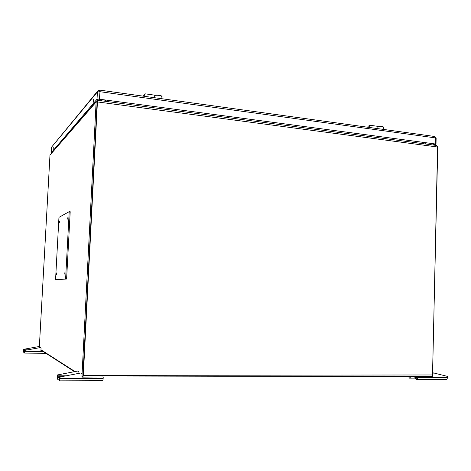 <?xml version="1.0" encoding="UTF-8"?>
<svg xmlns="http://www.w3.org/2000/svg" width="471" height="471" viewBox="0 0 471 471"><rect width="100%" height="100%" fill="white"/><g stroke="black" fill="none" stroke-linecap="round" stroke-linejoin="round"><path stroke-width="0.71" d="M93.494 102.201L93.753 99.299C93.335 99.905 93.211 100.876 93.382 102.207L93.494 102.201M53.117 149.719L53.282 147.57L53.07 149.719M425.978 143.72L426.22 144.097M434.45 136.466L435.398 137.885L435.263 143.973L436.005 144.261L433.561 145.074M96.949 100.541L98.009 99.31L97.032 99.181L99.405 99.193L435.263 143.973L432.884 144.98M98.616 90.267L97.409 91.927L97.032 99.181L99.605 98.957L99.976 91.698L99.405 99.193L435.263 143.973L435.398 137.885L436.14 138.18L434.81 136.513L435.398 137.885L99.976 91.698L99.828 90.138L99.976 91.698L97.409 91.927L97.032 99.181L51.18 152.816L51.463 147.641L51.18 152.816L51.875 152.887L51.162 152.851L51.604 147.111L97.409 91.927L97.591 91.191L52.004 146.622M99.699 90.12L97.591 91.191M51.692 153.099L51.162 152.851M99.546 99.21L98.51 100.4M104.103 99.823L104.032 101.135M97.921 100.364L96.314 101.247L96.125 102.036L82.078 373.721M97.42 101.448L97.108 102.166L96.125 102.036L50.621 154.341M74.83 371.442L40.959 349.776M49.955 155.512L39.346 346.833M97.108 102.166L82.973 375.999L81.96 375.999M105.062 99.952L104.998 101.265M105.174 99.964L105.11 101.283M82.89 375.999L97.326 101.712M97.226 102.154L98.251 100.364M435.769 145.368L436.446 145.457L437.588 147.005L432.561 374.963L431.566 376.341L82.955 377.047M105.369 99.993L105.304 101.306M425.796 142.925L425.772 144.032M437.588 147.005L97.426 101.924L83.314 375.387L432.561 374.963M83.314 375.387L82.878 377.047L81.936 376.441M74.318 371.542L40.948 350.094M425.996 142.948L425.972 144.061M432.496 375.469L437.765 147.258L437.388 146.193M102.949 376.935L81.901 377.136L82.078 373.786L81.071 372.926L59.882 377.024L59.523 379.479L59.205 376.676L58.074 375.811L57.55 377.866M81.913 376.977L82.766 376.977M59.882 377.024L81.071 372.926M78.892 373.162L78.957 371.843L77.974 371.001L57.227 374.987L77.974 371.001M103.231 377.094L103.167 378.36C103.037 380.062 102.796 380.833 102.437 380.686L59.599 380.851M57.809 376.406L57.362 376.406L57.474 377.866M57.362 376.406L57.433 375.146M57.227 374.987L57.385 379.214L57.998 377.183L59.128 378.06L59.434 380.851C59.705 381.004 59.899 380.209 60.029 378.472L60.094 377.183M40.924 350.506L41.601 350.512M41.725 350.595L40.918 350.589L41.048 348.199L40.318 347.58L24.981 350.336L24.769 352.125L24.645 350.206L24.056 349.759L23.75 351.301M24.981 350.336L40.318 347.58M39.429 347.645L38.734 346.591L23.627 349.299L38.734 346.591M23.903 350.283L23.721 351.301M23.68 350.283L23.733 349.382M23.627 349.299L23.662 352.267L24.003 350.736L24.58 351.183L24.704 353.103L25.093 350.418M410.247 376.382L409.558 377.024L409.063 376.388M416.747 379.485L445.854 379.373C446.767 379.491 447.297 378.843 447.426 377.43L447.45 376.382L433.52 372.914L432.784 373.633L432.725 376.411L432.019 376.241M432.725 376.411L417.065 376.311M417.065 376.37L417.041 377.377L416.293 378.348L415.351 376.37M408.369 376.388L409.482 378.142L411.124 376.453L414.851 377.177L416.217 379.485C417.094 379.608 417.6 378.949 417.736 377.512L417.759 376.441M383.288 126.97C382.499 126.369 380.768 126.169 378.089 126.381L377.901 126.54C381.033 126.299 382.899 126.54 383.5 127.258C382.899 126.54 381.033 126.299 377.901 126.54L377.848 128.63L378.072 126.381L370.465 125.315L369.276 127.441L370.182 125.48L368.187 126.216L367.721 127.229L368.187 126.216L370.465 125.315L378.078 126.381M368.41 126.045L370.277 125.363M381.904 126.428L377.972 126.363M161.671 96.219C160.323 95.242 158.091 94.906 154.977 95.201L154.735 95.377C158.474 95.048 160.87 95.466 161.93 96.632C160.87 95.466 158.474 95.048 154.735 95.377L154.629 97.727L154.912 95.201M144.933 94.029L143.743 96.219L145.298 93.853L143.243 96.149L144.933 94.029M154.947 95.201L145.298 93.853L154.947 95.201M143.867 95.001L144.938 94.012M159.681 95.342L155.86 95.089M67.724 218.208L68.012 217.001L67.8 219.221L67.724 218.208M59.334 222.506L59.587 221.388L59.334 222.506M56.544 273.845L56.791 272.78L56.62 274.876L56.544 273.845M64.774 273.109L65.051 271.973L64.863 274.21L64.774 273.109M66.605 279.073L70.203 211.732L69.202 211.65L58.952 217.367L55.572 279.45L66.605 279.073L65.599 279.026L69.202 211.65M55.572 279.45L65.599 279.026M51.463 147.711L51.604 147.111M102.219 99.569L101.171 100.753M59.817 378.301L59.399 378.301M59.205 376.676L61.595 376.676M81.93 376.635L82.237 376.635M58.369 377.471L57.915 377.471M60.029 378.472L103.167 378.36M65.893 375.799L58.074 375.811M24.633 350.2L25.669 350.212M40.93 350.371L41.389 350.377M24.286 350.954L23.956 350.948M25.04 351.337L43.167 351.519M27.871 349.8L24.056 349.759M417.041 377.365L415.716 377.371M447.426 377.43L417.736 377.512M412.343 376.688L410.912 376.694M436.005 144.261L436.14 138.18M434.81 136.513L99.828 90.138M96.314 101.247L50.114 154.93M97.98 100.329L436.446 145.457M97.538 101.088L97.279 101.848M82.272 376.659L81.925 376.659M61.483 376.7L59.222 376.7M59.181 379.208L57.544 379.214M41.401 350.389L40.93 350.383M25.628 350.218L24.645 350.206M24.598 352.279L23.721 352.267M45.934 353.303L24.769 353.103M409.988 378.142L415.169 378.125M378.013 126.387C381.587 126.21 383.418 126.505 383.5 127.258L383.441 129.401M377.954 126.363L382.01 126.446M154.853 95.219C158.274 94.583 163.007 96.078 161.93 96.632L161.83 98.722M155.689 95.101L159.852 95.377M89.484 252.126L89.331 255.082"/></g></svg>
